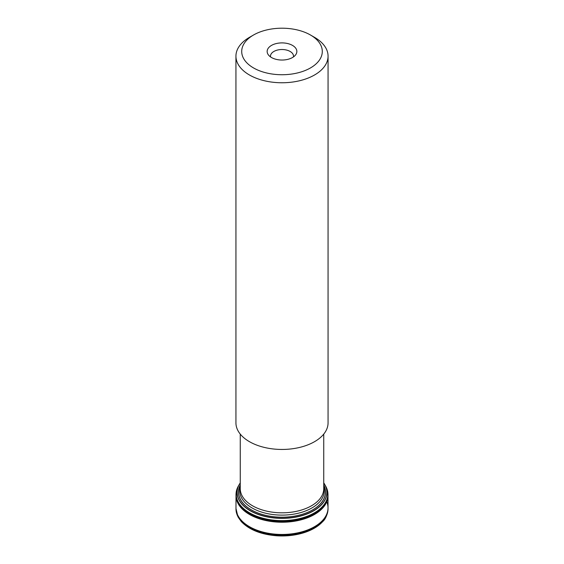 <?xml version="1.0" encoding="UTF-8"?>
<svg xmlns="http://www.w3.org/2000/svg" width="564" height="564" viewBox="0 0 564 564"><rect width="100%" height="100%" fill="white"/><g stroke="black" fill="none" stroke-linecap="round" stroke-linejoin="round"><path stroke-width="0.85" d="M237.994 486.746A45.959 26.536 0 0 0 237.218 488.424A45.959 26.536 0 0 0 236.633 490.158A45.959 26.536 0 0 0 282 520.932A45.959 26.536 0 0 0 327.367 490.158A45.959 26.536 0 0 0 326.782 488.424A45.959 26.536 0 0 0 326.006 486.746M327.966 493.951A45.994 26.557 180 0 1 327.973 495.742A45.994 26.557 180 0 1 282 521.446A45.994 26.557 180 0 1 236.027 495.742A45.994 26.557 180 0 1 236.034 493.951M314.571 37.365L310.496 35.017A40.305 23.272 0 0 0 253.504 35.017A40.305 23.272 0 0 0 253.504 67.92A40.305 23.272 0 0 0 310.496 67.92A40.305 23.272 0 0 0 310.496 35.017L314.571 37.365A46.065 26.593 180 0 1 328.065 56.167A46.065 26.593 180 0 1 299.625 80.737A46.065 26.593 180 0 1 249.429 74.977A46.065 26.593 180 0 1 235.935 56.167A46.065 26.593 180 0 1 249.429 37.365L253.504 35.017M271.51 57.528A14.84 8.566 0 0 0 295.55 54.969A14.84 8.566 0 0 0 282 42.899A14.84 8.566 0 0 0 268.45 54.969A14.84 8.566 0 0 0 271.51 57.528M235.935 56.167L235.935 422.859A46.065 26.593 0 0 0 249.429 441.661A46.065 26.593 0 0 0 299.625 447.428A46.065 26.593 0 0 0 328.065 422.859L328.065 56.167M293.442 56.929A11.513 6.648 0 0 0 293.513 56.167A11.513 6.648 0 0 0 282 49.519A11.513 6.648 0 0 0 270.487 56.167A11.513 6.648 0 0 0 270.558 56.929M326.775 501.734A46.022 26.571 180 0 1 328.022 507.875L328.022 508.502A46.022 26.571 180 0 1 282 535.074A46.022 26.571 180 0 1 235.978 508.502L236.013 495.573M327.987 495.573L328.022 507.875A46.022 26.571 180 0 1 282 534.461A46.022 26.571 180 0 1 235.978 507.875M328.022 508.657A46.022 26.571 180 0 1 328.022 508.82L328.022 508.82A46.022 26.571 180 0 1 282 535.391A46.022 26.571 180 0 1 235.978 508.82L235.978 508.82A46.022 26.571 180 0 1 235.978 508.657M328.022 508.876A46.022 26.571 180 0 1 328.022 508.939A46.022 26.571 180 0 1 282 535.49A46.022 26.571 180 0 1 235.978 508.939A46.022 26.571 180 0 1 235.978 508.876M323.743 485.273A43.4 25.056 180 0 1 282 517.188A43.4 25.056 180 0 1 240.257 485.273M323.743 484.998A43.513 25.119 180 0 1 282 517.209A43.513 25.119 180 0 1 240.257 484.998M326.782 488.424L323.743 482.854A44.845 25.895 180 0 1 324.779 484.546L324.779 484.546A44.845 25.895 180 0 1 282 518.21A44.845 25.895 180 0 1 239.221 484.546L240.257 482.854M324.786 484.561A44.916 25.93 180 0 1 282 518.379A44.916 25.93 180 0 1 239.214 484.561L238.593 485.646A45.832 26.466 180 0 0 282 520.607A45.832 26.466 180 0 0 325.407 485.646M236.182 492.316A45.973 26.543 0 0 0 236.245 497.074A45.973 26.543 0 0 0 282 521.044A45.973 26.543 0 0 0 327.754 497.074A45.973 26.543 0 0 0 327.818 492.316M327.966 494.995A45.966 26.536 180 0 1 282 521.355A45.966 26.536 180 0 1 236.034 494.995M236.006 494.896A45.994 26.557 0 0 0 282 521.58A45.994 26.557 0 0 0 327.994 494.896M236.006 495.136A45.994 26.557 0 0 0 236.02 496.08A45.994 26.557 0 0 0 282 521.89A45.994 26.557 0 0 0 327.98 496.08A45.994 26.557 0 0 0 327.994 495.136M236.013 495.834A45.987 26.55 0 0 0 282 522.229A45.987 26.55 0 0 0 327.987 495.834M323.743 486.817A42.286 24.414 180 0 1 301.246 512.436A42.286 24.414 180 0 1 252.101 507.967A42.286 24.414 180 0 1 240.257 486.817M240.257 434.104L240.257 488.72A41.743 24.097 0 0 0 252.482 505.76A41.743 24.097 0 0 0 297.975 510.984A41.743 24.097 0 0 0 323.743 488.72L323.743 434.104M235.978 508.502L237.98 516.857L241.307 521.601C249.217 529.822 261.111 534.552 276.987 535.8C286.716 536.378 295.86 535.299 304.433 532.55C312.287 529.963 318.357 526.325 322.664 521.637C325.52 519.169 327.303 514.939 328.022 508.939L328.022 508.502M237.218 488.424L238.593 485.646M236.633 490.158L236.245 497.074M327.367 490.158L327.754 497.074M236.02 496.08L236.02 494.318M327.98 496.08L327.98 494.318"/></g></svg>
